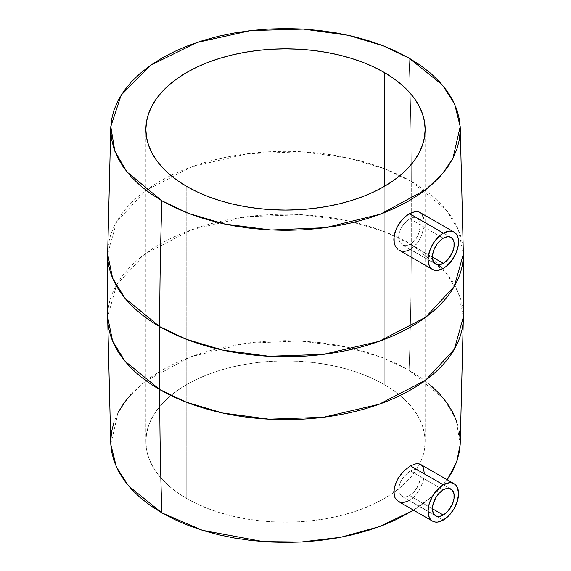 <?xml version="1.0" encoding="UTF-8"?>
<svg xmlns="http://www.w3.org/2000/svg" width="571" height="571" viewBox="0 0 571 571"><rect width="100%" height="100%" fill="white"/><g stroke="black" fill="none" stroke-linecap="round" stroke-linejoin="round"><path stroke-width="0.43" stroke-dasharray="2.85 2.14" d="M410.328 470.825L443.303 489.868L410.328 470.825L404.075 476.328L400.806 481.382L399.664 484.051L398.637 489.233L399.407 493.544L401.82 496.299L405.446 497.034L409.657 495.607L413.789 492.216L415.631 489.939L418.557 484.672L420.434 476.649L419.799 472.431L417.708 469.876L414.403 469.319L410.328 470.825L404.075 476.328L400.806 481.382L398.929 486.706L398.637 489.233L399.407 493.544L401.82 496.299L403.519 496.934L405.446 497.034L409.657 495.607L432.404 508.74L409.657 495.607L413.789 492.216L417.237 487.398L419.549 481.903L420.434 476.649L419.799 472.431L417.708 469.876L414.403 469.319L410.328 470.825M398.401 501.438L400.821 502.359L403.569 502.53L409.507 500.553L443.303 520.067L409.35 500.639M409.657 218.757L443.303 238.186L409.657 218.757L403.519 224.324L400.428 229.492L399.407 232.233L398.637 237.572L399.664 242.018L402.298 244.888L406.067 245.708L410.328 244.309L414.403 240.891L416.188 238.578L418.928 233.218L420.434 224.981L419.549 220.613L417.237 217.915L413.789 217.28L409.657 218.757L403.519 224.324L400.428 229.492L398.801 234.974L398.637 237.572L399.664 242.018L402.298 244.888L404.075 245.573L406.067 245.708L410.328 244.309L432.404 257.057L410.328 244.309L414.403 240.891L417.701 235.994L419.799 230.384L420.434 224.981L419.549 220.613L417.237 217.922L413.789 217.28L409.657 218.757M399.072 250.148L401.606 251.126L404.432 251.34L407.423 250.762L410.435 249.406L443.303 268.384L410.285 249.498M384.24 384.54A139.638 80.618 0 0 0 232.062 367.06A139.638 80.618 0 0 0 145.862 441.547A139.638 80.618 0 0 0 186.76 498.547L186.76 186.46L186.76 498.547L177.56 492.687L169.394 486.335L162.35 479.547L156.497 472.395L151.879 464.944L148.546 457.271L146.54 449.448L145.862 441.547L146.54 433.639L148.546 425.816L151.879 418.143L156.497 410.692L162.35 403.54L169.394 396.752L177.56 390.4L186.76 384.54L196.916 379.223L207.923 374.512L219.678 370.443L232.062 367.06L244.966 364.398L258.256 362.478L271.81 361.315L285.5 360.929L299.19 361.315L312.744 362.478L326.034 364.398L338.938 367.06L351.322 370.443L363.077 374.512L374.084 379.223L384.24 384.54L393.44 390.4L401.606 396.752L408.65 403.54L414.503 410.692L419.121 418.143L422.454 425.816L424.46 433.639L425.138 441.547L424.46 449.448L422.454 457.271L419.121 464.944L414.503 472.395L408.65 479.547L401.606 486.335L393.44 492.687L384.24 498.547L374.084 503.865L363.077 508.575L351.322 512.644L338.938 516.027L326.034 518.689L312.744 520.616L299.19 521.773L285.5 522.165L271.81 521.773L258.256 520.616L244.966 518.689L232.062 516.027L219.678 512.644L207.923 508.575L196.916 503.865L186.76 498.547A139.638 80.618 0 0 0 393.819 492.423A139.638 80.618 0 0 0 419.614 463.987A139.638 80.618 0 0 0 425.138 441.547A139.638 80.618 0 0 0 384.24 384.54L384.24 186.46L384.24 384.54M413.582 510.203L432.939 495.728L447.229 479.797L439.641 489.111L430.82 497.605L420.606 505.556L413.582 510.203M460.205 444.431L456.158 419.771L444.045 399.072L409.086 370.194A3777.95 2181.213 120 0 0 411.263 244.352L445.994 272.71L458.406 292.894L463.359 316.962A177.859 102.687 0 0 0 411.263 244.352L411.263 181.428A177.859 102.687 180 0 1 463.359 254.038L458.406 229.97L445.994 209.785L411.263 181.428A3777.95 2181.213 120 0 0 409.086 58.106A3777.95 2181.213 -60 0 1 411.263 181.428L384.761 168.83L348.546 158.024L301.98 151.793L247.457 153.727L191.899 166.725L145.455 190.735L116.627 221.819L107.641 254.038A177.859 102.687 180 0 1 217.437 159.173A177.859 102.687 180 0 1 411.263 181.428L411.263 244.352A177.859 102.687 0 0 0 217.437 222.09A177.859 102.687 0 0 0 107.641 316.962L116.627 284.743L145.455 253.66L191.899 229.642L247.457 216.652L301.98 214.717L348.546 220.941L384.761 231.755L411.263 244.352A3777.95 2181.213 -60 0 1 409.086 370.194L382.677 357.674L346.483 346.982L299.889 340.98L245.466 343.321L190.45 356.868L145.212 381.357L129.103 396.495L118.09 412.562L110.795 444.431M424.339 473.702L423.132 481.232L419.985 488.976L415.245 495.785L409.507 500.553L412.462 498.476L417.786 492.566L419.985 488.976L423.132 481.232L423.989 477.413L424.16 470.654L422.29 465.879L420.641 464.451M419.985 212.383L421.776 213.904L423.125 216.102L423.982 218.9L424.167 225.88L423.482 229.792L420.641 237.693L418.564 241.34L413.383 247.322L410.435 249.406L416.109 244.602L418.564 241.34L421.526 235.759L424.167 225.88L423.982 218.9M430.82 385.482L420.606 377.531L409.086 370.194L396.374 363.541L382.599 357.646L367.888 352.55L352.386 348.317L336.233 344.984L319.596 342.579L302.63 341.123L285.5 340.637L268.37 341.123L251.404 342.579L234.767 344.984L218.614 348.317L203.112 352.55L188.401 357.646L174.626 363.541L161.914 370.194L150.394 377.531L140.18 385.482L131.359 393.976M118.247 412.255L114.079 421.855M110.724 441.547L110.788 444.331M460.212 444.331L460.276 441.547M459.434 431.655L456.921 421.855M451.011 489.104L417.708 469.876M451.011 237.422L417.237 217.915M145.862 441.547L145.862 129.453M425.138 441.547L425.138 129.453M435.602 264.116L402.298 244.888M435.602 515.799L401.82 496.299"/><path stroke-width="0.86" d="M443.303 489.868A15.41 8.9 -60 0 1 451.011 489.104A15.41 8.9 -60 0 1 453.374 501.452A15.41 8.9 -60 0 1 443.303 515.035L432.404 508.74L443.303 515.035A15.41 8.9 -60 0 1 435.602 515.799A15.41 8.9 -60 0 1 433.239 503.451A15.41 8.9 -60 0 1 443.303 489.868L445.43 488.883L449.363 488.49L452.368 490.225L453.995 493.822L453.995 498.733L452.368 504.207L447.478 511.666L443.303 515.035L441.176 516.02L437.25 516.412L435.602 515.799L433.239 513.079L432.404 508.74L432.618 506.163L435.602 497.998L439.135 493.23L443.303 489.868M409.507 500.553L403.569 502.53L400.821 502.359L398.401 501.445L396.395 499.803L398.401 501.438L432.518 521.137A21.577 12.455 -60 0 1 429.206 503.843A21.577 12.455 -60 0 1 443.303 484.829L410.435 465.857L404.432 470.475L401.606 473.516L397.951 478.684L395.303 484.237L393.819 491.474L394.925 497.534L396.395 499.803L394.925 497.534L394.054 494.714L394.24 487.941L396.931 480.525L399.072 476.899L404.432 470.475L410.435 465.857L416.109 463.731L418.564 463.731L420.641 464.451L422.29 465.879L423.475 467.977L424.332 473.851M443.303 520.067A21.577 12.455 -60 0 1 432.518 521.137L434.831 521.994L437.465 522.101L443.303 520.067L449.141 515.356L454.095 508.682L457.4 501.053L458.563 493.644L457.4 487.57L455.993 485.336L454.095 483.765A21.577 12.455 -60 0 1 457.4 501.053A21.577 12.455 -60 0 1 443.303 520.067M443.303 238.186A15.41 8.9 -60 0 1 451.011 237.422A15.41 8.9 -60 0 1 453.374 249.77A15.41 8.9 -60 0 1 443.303 263.352L432.404 257.057L443.303 263.352A15.41 8.9 -60 0 1 435.602 264.116A15.41 8.9 -60 0 1 433.239 251.761A15.41 8.9 -60 0 1 443.303 238.186L441.176 239.649L437.25 243.796L434.245 249.006L432.618 254.48L432.404 257.057L433.239 261.397L435.602 264.116L437.25 264.723L439.135 264.801L443.303 263.352L447.478 259.983L452.368 252.525L453.995 247.05L453.995 242.14L452.368 238.542L449.363 236.808L447.478 236.729L443.303 238.186M397.944 249.377L396.931 248.428L397.944 249.377M395.303 246.08L396.931 248.428L395.303 246.08L394.24 243.175L395.303 246.08M393.819 239.834L394.24 243.175L394.054 236.194L393.819 239.834M394.932 232.383L394.054 236.194L396.395 228.564L394.932 232.383M398.401 224.846L396.395 228.564L400.828 221.391L398.401 224.846M403.569 218.293L400.828 221.391L406.509 215.674L403.569 218.293M454.095 232.083L455.993 233.653L457.4 235.887L458.27 238.692L458.27 245.566L455.993 253.231L451.782 260.519L446.279 266.329L443.303 268.384L437.465 270.411L434.831 270.311L432.518 269.455L430.62 267.878L429.206 265.643L428.05 259.577L428.343 255.972L430.62 248.299L434.831 241.012L440.327 235.202L443.303 233.146L449.141 231.119L451.782 231.226L454.095 232.083L418.928 211.898L415.253 211.548L409.507 213.633L443.303 233.146A21.577 12.455 -60 0 1 454.095 232.083A21.577 12.455 -60 0 1 457.4 249.37A21.577 12.455 -60 0 1 443.303 268.384A21.577 12.455 -60 0 1 432.518 269.455A21.577 12.455 -60 0 1 429.206 252.161A21.577 12.455 -60 0 1 443.303 233.146L409.507 213.633L406.509 215.674L412.462 212.234L417.786 211.598L419.985 212.391L421.776 213.904L423.982 218.9M384.24 72.453L384.24 186.46L393.44 180.6L401.606 174.248L408.65 167.46L414.503 160.308L419.121 152.857L422.454 145.184L424.46 137.361L425.138 129.453L424.46 121.552L422.454 113.729L419.121 106.056L414.503 98.605L408.65 91.453L401.606 84.665L393.44 78.313L384.24 72.453L374.084 67.135L363.077 62.425L351.322 58.356L338.938 54.973L326.034 52.311L312.744 50.384L299.19 49.227L285.5 48.835L271.81 49.227L258.256 50.384L244.966 52.311L232.062 54.973L219.678 58.356L207.923 62.425L196.916 67.135L186.76 72.453L177.56 78.313L169.394 84.665L162.35 91.453L156.497 98.605L151.879 106.056L148.546 113.729L146.54 121.552L145.862 129.453A139.638 80.618 180 0 1 232.062 54.973A139.638 80.618 180 0 1 384.24 72.453A139.638 80.618 180 0 1 425.138 129.453A139.638 80.618 180 0 1 338.938 203.94A139.638 80.618 180 0 1 186.76 186.46A139.638 80.618 180 0 1 145.862 129.453L146.54 137.361L148.546 145.184L151.879 152.857L156.497 160.308L162.35 167.46L169.394 174.248L177.56 180.6L186.76 186.46L196.916 191.777L207.923 196.488L219.678 200.557L232.062 203.94L244.966 206.602L258.256 208.522L271.81 209.685L285.5 210.071L299.19 209.685L312.744 208.522L326.034 206.602L338.938 203.94L351.322 200.557L363.077 196.488L374.084 191.777L384.24 186.46L384.24 72.453M110.788 444.331L111.566 451.433L114.079 461.232L118.247 470.832L124.028 480.161L131.359 489.111L140.18 497.605L150.394 505.556L161.914 512.894L202.377 530.309L263.359 541.636L300.903 542.057L340.759 537.275L379.622 526.569L413.582 510.203L396.374 519.546L382.599 525.441L367.888 530.538L352.386 534.77L336.233 538.103L319.596 540.509L302.63 541.965L285.5 542.45L268.37 541.965L251.404 540.509L234.767 538.103L218.614 534.77L203.112 530.538L188.401 525.441L174.626 519.546L161.914 512.894A3777.95 2181.213 -60 0 1 159.737 389.572A3777.95 2181.213 120 0 0 161.914 512.894L128.639 486.049L116.405 467.064L110.795 444.431L107.641 316.962A177.859 102.687 0 0 0 159.737 389.572A177.859 102.687 0 0 0 353.563 411.827A177.859 102.687 0 0 0 463.359 316.962L454.373 349.181L425.545 380.265L379.101 404.275L323.543 417.273L269.02 419.207L222.454 412.976L186.239 402.17L159.737 389.572L159.737 326.648L159.737 389.572L125.006 361.215L112.594 341.03L107.641 316.962L107.641 254.038L112.594 278.106L125.006 298.29L159.737 326.648L186.239 339.245L222.454 350.059L269.02 356.283L323.543 354.348L379.101 341.358L425.545 317.34L454.373 286.257L463.359 254.038A177.859 102.687 180 0 1 353.563 348.91A177.859 102.687 180 0 1 159.737 326.648A3777.95 2181.213 -60 0 1 161.914 200.806A3777.95 2181.213 120 0 0 159.737 326.648A177.859 102.687 180 0 1 107.641 254.038L110.788 126.669M447.229 479.797L456.657 461.975L460.205 444.431L463.359 316.962L463.359 254.038L460.212 126.669M409.086 58.106L442.361 84.951L454.595 103.936L460.205 126.569L452.91 158.438L441.897 174.505L425.788 189.643L380.55 214.132L325.534 227.679L271.111 230.02L224.517 224.018L188.323 213.326L161.914 200.806L150.394 193.469L140.18 185.518L131.359 177.024L124.028 168.074L118.247 158.745L114.079 149.145L111.566 139.345L110.724 129.453L111.566 119.567L114.079 109.768L118.247 100.168L124.028 90.839L131.359 81.889L140.18 73.395L150.394 65.444L161.914 58.106L174.626 51.454L188.401 45.559L203.112 40.462L218.614 36.23L234.767 32.897L251.404 30.491L268.37 29.035L285.5 28.55L302.63 29.035L319.596 30.491L336.233 32.897L352.386 36.23L367.888 40.462L382.599 45.559L396.374 51.454L409.086 58.106L420.606 65.444L430.82 73.395L439.641 81.889L446.972 90.839L452.753 100.168L456.921 109.768L459.434 119.567L460.276 129.453L459.434 139.345L456.921 149.145L452.753 158.745L446.972 168.074L439.641 177.024L430.82 185.518L420.606 193.469L409.086 200.806L396.374 207.459L382.599 213.354L367.888 218.45L352.386 222.683L336.233 226.016L319.596 228.421L302.63 229.877L285.5 230.363L268.37 229.877L251.404 228.421L234.767 226.016L218.614 222.683L203.112 218.45L188.401 213.354L174.626 207.459L161.914 200.806L126.955 171.928L114.842 151.229L110.795 126.569L121.131 95.157L150.608 65.294L196.588 42.582L250.733 30.57L303.465 29.085L348.41 35.316L383.398 45.866L409.086 58.106M410.435 249.406L407.423 250.762L404.432 251.34L401.606 251.126L399.072 250.148L432.518 269.455M131.359 393.976L124.028 402.926L118.247 412.255M114.079 421.855L111.566 431.655L110.724 441.547M446.972 480.161L452.753 470.832L456.921 461.232L459.434 451.433L460.212 444.331M460.276 441.547L459.434 431.655M456.921 421.855L452.753 412.255L446.972 402.926L439.641 393.976L430.82 385.482M454.095 483.765L420.641 464.451L418.564 463.731L416.109 463.731L410.435 465.857L443.303 484.829A21.577 12.455 -60 0 1 454.095 483.765L451.782 482.909L449.141 482.802L443.303 484.829L437.465 489.547L432.518 496.22L429.206 503.843L428.05 511.259L429.206 517.333L430.62 519.56L432.518 521.137"/></g></svg>
